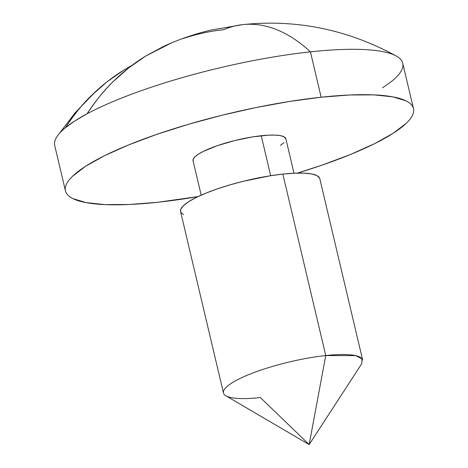 <?xml version="1.0" encoding="UTF-8"?>
<svg xmlns="http://www.w3.org/2000/svg" width="468" height="468" viewBox="0 0 468 468"><rect width="100%" height="100%" fill="white"/><g stroke="black" fill="none" stroke-linecap="round" stroke-linejoin="round"><path stroke-width="0.7" d="M95.636 91.535L75.126 112.811L57.172 136.305A178.805 37.639 -13.3 0 1 65.327 127.799A178.805 37.639 166.7 0 0 54.721 145.513L65.444 190.874A178.805 37.639 -13.3 0 1 145.993 138.206A178.805 37.639 -13.3 0 1 321.147 97.215L310.424 51.849A178.805 37.639 166.7 0 0 87.112 113.794A178.805 37.639 166.7 0 0 65.327 127.799C74.155 114.484 82.889 103.703 91.529 95.466L106.979 81.853L123.821 70.112L131.988 65.368M182.83 38.639C195.952 34.199 209.553 31.221 223.628 29.706A257.435 128.905 83.9 0 1 242.828 24.623A257.435 128.905 83.9 0 1 310.424 51.849A257.435 128.905 -96.1 0 0 242.828 24.623L211.097 30.063C197.449 33.257 183.784 37.727 170.112 43.471L163.683 46.338L145.606 56.102L128.764 67.848L113.314 81.461C104.674 89.698 95.94 100.474 87.112 113.794A178.805 37.639 -13.3 0 1 310.424 51.849L321.147 97.215L289.557 101.457L256.043 107.552L221.885 115.268L188.405 124.312L156.891 134.334L128.548 144.945L104.463 155.745L85.568 166.31L72.587 176.237C69.299 179.408 67.111 182.38 66.023 185.147C64.935 187.92 64.964 190.435 66.117 192.699C67.269 194.963 69.527 196.929 72.873 198.596L86.036 202.621L105.089 204.61L129.308 204.493L157.763 202.27L198.069 196.589A178.805 37.639 -13.3 0 1 157.763 202.27A178.805 37.639 -13.3 0 1 65.444 190.874M180.589 211.606L180.806 209.266L183.433 205.704L188.627 201.731L196.18 197.502L205.815 193.185L217.152 188.943L229.759 184.93L243.149 181.315L270.217 175.787L282.853 174.09L325.751 355.545A71.522 15.052 166.7 0 0 249.538 374.301A71.522 15.052 166.7 0 0 225.845 395.776L309.155 444.6L325.751 355.545L282.853 174.09A71.522 15.052 166.7 0 0 212.794 190.488A71.522 15.052 166.7 0 0 180.572 211.559L223.47 393.009A71.522 15.052 -13.3 0 1 255.686 371.943A71.522 15.052 -13.3 0 1 325.751 355.545A71.522 15.052 -13.3 0 1 362.677 360.103L319.784 178.647A71.522 15.052 166.7 0 0 282.853 174.09L294.237 173.201L303.925 173.154L311.548 173.95L316.813 175.559L319.515 177.922L319.796 178.706M309.155 444.6L361.787 363.642L362.027 358.78L355.586 355.639L325.751 355.545L309.155 444.6L260.395 397.566A71.522 15.052 -13.3 0 1 223.47 393.009M293.998 173.213L285.86 138.774A47.683 10.039 166.7 0 0 261.238 135.732L270.691 175.716L261.238 135.732A47.683 10.039 166.7 0 0 214.531 146.665A47.683 10.039 166.7 0 0 193.05 160.711L201.193 195.15M413.466 108.605A178.805 37.639 -13.3 0 1 297.437 173.096L322.019 165.145L350.362 154.534L374.447 143.74L393.342 133.169L406.323 123.242C409.611 120.071 411.799 117.099 412.887 114.332C413.981 111.559 413.946 109.044 412.794 106.78C411.641 104.516 409.389 102.55 406.037 100.883L392.874 96.858L373.821 94.869L349.602 94.992L321.147 97.215A178.805 37.639 -13.3 0 1 413.466 108.605L402.743 63.244A178.805 37.639 166.7 0 0 310.424 51.849A178.805 37.639 -13.3 0 1 396.431 56.107A178.805 37.639 -13.3 0 1 392.137 80.952L382.619 87.808M183.55 214.648L180.841 212.285M193.231 161.197L193.208 159.184L194.957 156.803L198.42 154.159L203.457 151.339L217.439 145.63L234.772 140.546L252.814 136.867L268.825 135.141L275.283 135.106L280.367 135.638L283.877 136.709L285.866 138.809M283.953 142.676L280.49 145.32M131.999 65.362L123.821 70.112C112.133 77.314 101.363 85.767 91.529 95.466C81.689 105.171 72.955 115.947 65.327 127.799L74.845 120.943L87.112 113.794C94.741 101.942 103.475 91.161 113.314 81.461C123.148 71.756 133.918 63.303 145.606 56.102L171.434 42.916M396.431 56.107C347.66 29.519 296.455 19.024 242.828 24.623"/></g></svg>
